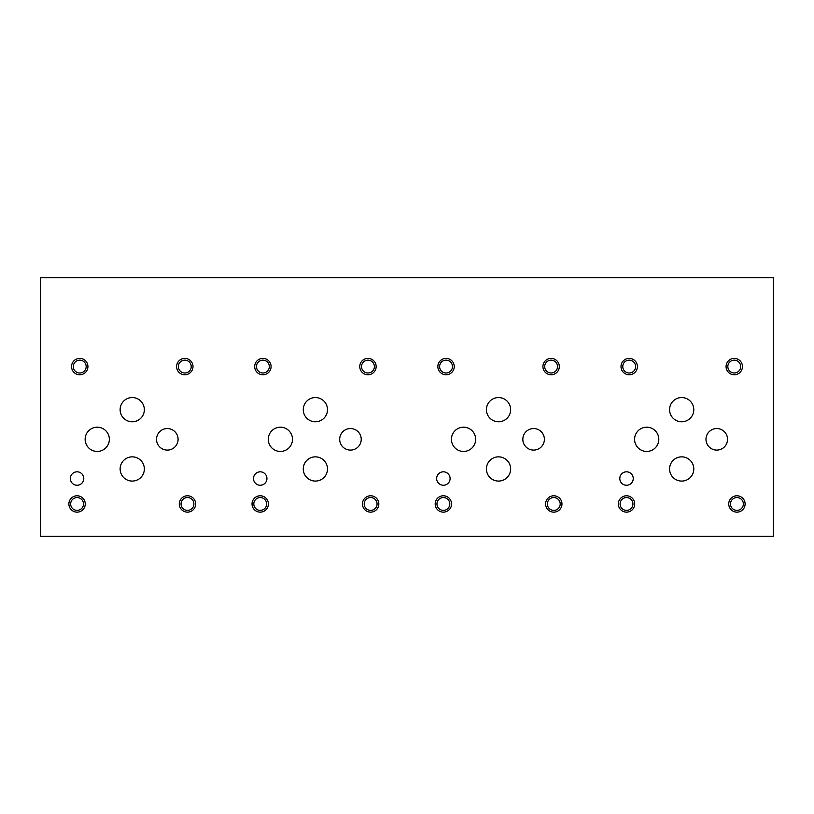 <?xml version="1.0" encoding="UTF-8"?>
<svg xmlns="http://www.w3.org/2000/svg" width="814" height="814" viewBox="0 0 814 814"><rect width="100%" height="100%" fill="white"/><g stroke="black" fill="none" stroke-linecap="round" stroke-linejoin="round"><path stroke-width="1.22" d="M40.7 536.284L773.3 536.284L773.3 277.716L40.7 277.716L40.7 536.284M522.832 439.316A10.775 10.775 0 0 1 533.608 428.551A10.775 10.775 0 0 1 544.383 439.316A10.775 10.775 0 0 1 533.608 450.091A10.775 10.775 0 0 1 522.832 439.316M156.532 439.316A10.775 10.775 0 0 1 167.308 428.551A10.775 10.775 0 0 1 178.083 439.316A10.775 10.775 0 0 1 167.308 450.091A10.775 10.775 0 0 1 156.532 439.316M339.682 439.316A10.775 10.775 0 0 1 350.458 428.551A10.775 10.775 0 0 1 361.233 439.316A10.775 10.775 0 0 1 350.458 450.091A10.775 10.775 0 0 1 339.682 439.316M705.982 439.316A10.775 10.775 0 0 1 716.758 428.551A10.775 10.775 0 0 1 727.533 439.316A10.775 10.775 0 0 1 716.758 450.091A10.775 10.775 0 0 1 705.982 439.316M669.576 409.676A12.108 12.108 0 0 1 681.684 397.558A12.108 12.108 0 0 1 693.793 409.676A12.108 12.108 0 0 1 681.684 421.784A12.108 12.108 0 0 1 669.576 409.676M486.426 468.966A12.108 12.108 0 0 1 498.534 456.858A12.108 12.108 0 0 1 510.643 468.966A12.108 12.108 0 0 1 498.534 481.074A12.108 12.108 0 0 1 486.426 468.966M451.434 439.316A12.108 12.108 0 0 1 463.542 427.208A12.108 12.108 0 0 1 475.651 439.316A12.108 12.108 0 0 1 463.542 451.434A12.108 12.108 0 0 1 451.434 439.316M303.276 409.676A12.108 12.108 0 0 1 315.384 397.558A12.108 12.108 0 0 1 327.493 409.676A12.108 12.108 0 0 1 315.384 421.784A12.108 12.108 0 0 1 303.276 409.676M120.126 468.966A12.108 12.108 0 0 1 132.234 456.858A12.108 12.108 0 0 1 144.343 468.966A12.108 12.108 0 0 1 132.234 481.074A12.108 12.108 0 0 1 120.126 468.966M85.134 439.316A12.108 12.108 0 0 1 97.242 427.208A12.108 12.108 0 0 1 109.351 439.316A12.108 12.108 0 0 1 97.242 451.434A12.108 12.108 0 0 1 85.134 439.316M120.126 409.676A12.108 12.108 0 0 1 132.234 397.558A12.108 12.108 0 0 1 144.343 409.676A12.108 12.108 0 0 1 132.234 421.784A12.108 12.108 0 0 1 120.126 409.676M268.284 439.316A12.108 12.108 0 0 1 280.392 427.208A12.108 12.108 0 0 1 292.501 439.316A12.108 12.108 0 0 1 280.392 451.434A12.108 12.108 0 0 1 268.284 439.316M303.276 468.966A12.108 12.108 0 0 1 315.384 456.858A12.108 12.108 0 0 1 327.493 468.966A12.108 12.108 0 0 1 315.384 481.074A12.108 12.108 0 0 1 303.276 468.966M486.426 409.676A12.108 12.108 0 0 1 498.534 397.558A12.108 12.108 0 0 1 510.643 409.676A12.108 12.108 0 0 1 498.534 421.784A12.108 12.108 0 0 1 486.426 409.676M634.584 439.316A12.108 12.108 0 0 1 646.692 427.208A12.108 12.108 0 0 1 658.801 439.316A12.108 12.108 0 0 1 646.692 451.434A12.108 12.108 0 0 1 634.584 439.316M669.576 468.966A12.108 12.108 0 0 1 681.684 456.858A12.108 12.108 0 0 1 693.793 468.966A12.108 12.108 0 0 1 681.684 481.074A12.108 12.108 0 0 1 669.576 468.966M436.65 478.54A6.726 6.726 0 0 1 443.376 471.815A6.726 6.726 0 0 1 450.091 478.54A6.726 6.726 0 0 1 443.376 485.256A6.726 6.726 0 0 1 436.65 478.54M70.35 478.54A6.726 6.726 0 0 1 77.076 471.815A6.726 6.726 0 0 1 83.791 478.54A6.726 6.726 0 0 1 77.076 485.256A6.726 6.726 0 0 1 70.35 478.54M253.5 478.54A6.726 6.726 0 0 1 260.226 471.815A6.726 6.726 0 0 1 266.941 478.54A6.726 6.726 0 0 1 260.226 485.256A6.726 6.726 0 0 1 253.5 478.54M619.8 478.54A6.726 6.726 0 0 1 626.526 471.815A6.726 6.726 0 0 1 633.241 478.54A6.726 6.726 0 0 1 626.526 485.256A6.726 6.726 0 0 1 619.8 478.54M730.504 503.958A6.42 6.42 0 0 0 740.14 509.523A6.42 6.42 0 0 0 740.14 498.402A6.42 6.42 0 0 0 730.504 503.958M728.744 503.958A8.191 8.191 0 0 1 736.924 495.777A8.191 8.191 0 0 1 745.115 503.958A8.191 8.191 0 0 1 736.924 512.148A8.191 8.191 0 0 1 728.744 503.958M622.771 366.575A6.42 6.42 0 0 0 632.407 372.14A6.42 6.42 0 0 0 632.407 361.019A6.42 6.42 0 0 0 622.771 366.575M621.001 366.575A8.191 8.191 0 0 1 629.191 358.394A8.191 8.191 0 0 1 637.382 366.575A8.191 8.191 0 0 1 629.191 374.766A8.191 8.191 0 0 1 621.001 366.575M547.354 503.958A6.42 6.42 0 0 0 556.99 509.523A6.42 6.42 0 0 0 556.99 498.402A6.42 6.42 0 0 0 547.354 503.958M545.594 503.958A8.191 8.191 0 0 1 553.774 495.777A8.191 8.191 0 0 1 561.965 503.958A8.191 8.191 0 0 1 553.774 512.148A8.191 8.191 0 0 1 545.594 503.958M439.621 366.575A6.42 6.42 0 0 0 449.257 372.14A6.42 6.42 0 0 0 449.257 361.019A6.42 6.42 0 0 0 439.621 366.575M437.851 366.575A8.191 8.191 0 0 1 446.041 358.394A8.191 8.191 0 0 1 454.232 366.575A8.191 8.191 0 0 1 446.041 374.766A8.191 8.191 0 0 1 437.851 366.575M364.204 503.958A6.42 6.42 0 0 0 373.84 509.523A6.42 6.42 0 0 0 373.84 498.402A6.42 6.42 0 0 0 364.204 503.958M362.444 503.958A8.191 8.191 0 0 1 370.624 495.777A8.191 8.191 0 0 1 378.815 503.958A8.191 8.191 0 0 1 370.624 512.148A8.191 8.191 0 0 1 362.444 503.958M256.471 366.575A6.42 6.42 0 0 0 266.107 372.14A6.42 6.42 0 0 0 266.107 361.019A6.42 6.42 0 0 0 256.471 366.575M254.701 366.575A8.191 8.191 0 0 1 262.891 358.394A8.191 8.191 0 0 1 271.082 366.575A8.191 8.191 0 0 1 262.891 374.766A8.191 8.191 0 0 1 254.701 366.575M181.054 503.958A6.42 6.42 0 0 0 190.69 509.523A6.42 6.42 0 0 0 190.69 498.402A6.42 6.42 0 0 0 181.054 503.958M179.294 503.958A8.191 8.191 0 0 1 187.474 495.777A8.191 8.191 0 0 1 195.665 503.958A8.191 8.191 0 0 1 187.474 512.148A8.191 8.191 0 0 1 179.294 503.958M73.321 366.575A6.42 6.42 0 0 0 82.957 372.14A6.42 6.42 0 0 0 82.957 361.019A6.42 6.42 0 0 0 73.321 366.575M71.551 366.575A8.191 8.191 0 0 1 79.741 358.394A8.191 8.191 0 0 1 87.932 366.575A8.191 8.191 0 0 1 79.741 374.766A8.191 8.191 0 0 1 71.551 366.575M178.388 366.575A6.42 6.42 0 0 0 188.014 372.14A6.42 6.42 0 0 0 188.014 361.019A6.42 6.42 0 0 0 178.388 366.575M176.618 366.575A8.191 8.191 0 0 1 184.809 358.394A8.191 8.191 0 0 1 192.999 366.575A8.191 8.191 0 0 1 184.809 374.766A8.191 8.191 0 0 1 176.618 366.575M70.655 503.958A6.42 6.42 0 0 0 80.281 509.523A6.42 6.42 0 0 0 80.281 498.402A6.42 6.42 0 0 0 70.655 503.958M68.885 503.958A8.191 8.191 0 0 1 77.076 495.777A8.191 8.191 0 0 1 85.256 503.958A8.191 8.191 0 0 1 77.076 512.148A8.191 8.191 0 0 1 68.885 503.958M361.538 366.575A6.42 6.42 0 0 0 371.164 372.14A6.42 6.42 0 0 0 371.164 361.019A6.42 6.42 0 0 0 361.538 366.575M359.768 366.575A8.191 8.191 0 0 1 367.959 358.394A8.191 8.191 0 0 1 376.149 366.575A8.191 8.191 0 0 1 367.959 374.766A8.191 8.191 0 0 1 359.768 366.575M253.805 503.958A6.42 6.42 0 0 0 263.431 509.523A6.42 6.42 0 0 0 263.431 498.402A6.42 6.42 0 0 0 253.805 503.958M252.035 503.958A8.191 8.191 0 0 1 260.226 495.777A8.191 8.191 0 0 1 268.406 503.958A8.191 8.191 0 0 1 260.226 512.148A8.191 8.191 0 0 1 252.035 503.958M544.688 366.575A6.42 6.42 0 0 0 554.314 372.14A6.42 6.42 0 0 0 554.314 361.019A6.42 6.42 0 0 0 544.688 366.575M542.918 366.575A8.191 8.191 0 0 1 551.109 358.394A8.191 8.191 0 0 1 559.299 366.575A8.191 8.191 0 0 1 551.109 374.766A8.191 8.191 0 0 1 542.918 366.575M436.955 503.958A6.42 6.42 0 0 0 446.581 509.523A6.42 6.42 0 0 0 446.581 498.402A6.42 6.42 0 0 0 436.955 503.958M435.185 503.958A8.191 8.191 0 0 1 443.376 495.777A8.191 8.191 0 0 1 451.556 503.958A8.191 8.191 0 0 1 443.376 512.148A8.191 8.191 0 0 1 435.185 503.958M727.838 366.575A6.42 6.42 0 0 0 737.464 372.14A6.42 6.42 0 0 0 737.464 361.019A6.42 6.42 0 0 0 727.838 366.575M726.068 366.575A8.191 8.191 0 0 1 734.259 358.394A8.191 8.191 0 0 1 742.449 366.575A8.191 8.191 0 0 1 734.259 374.766A8.191 8.191 0 0 1 726.068 366.575M620.105 503.958A6.42 6.42 0 0 0 629.731 509.523A6.42 6.42 0 0 0 629.731 498.402A6.42 6.42 0 0 0 620.105 503.958M618.335 503.958A8.191 8.191 0 0 1 626.526 495.777A8.191 8.191 0 0 1 634.706 503.958A8.191 8.191 0 0 1 626.526 512.148A8.191 8.191 0 0 1 618.335 503.958"/></g></svg>

